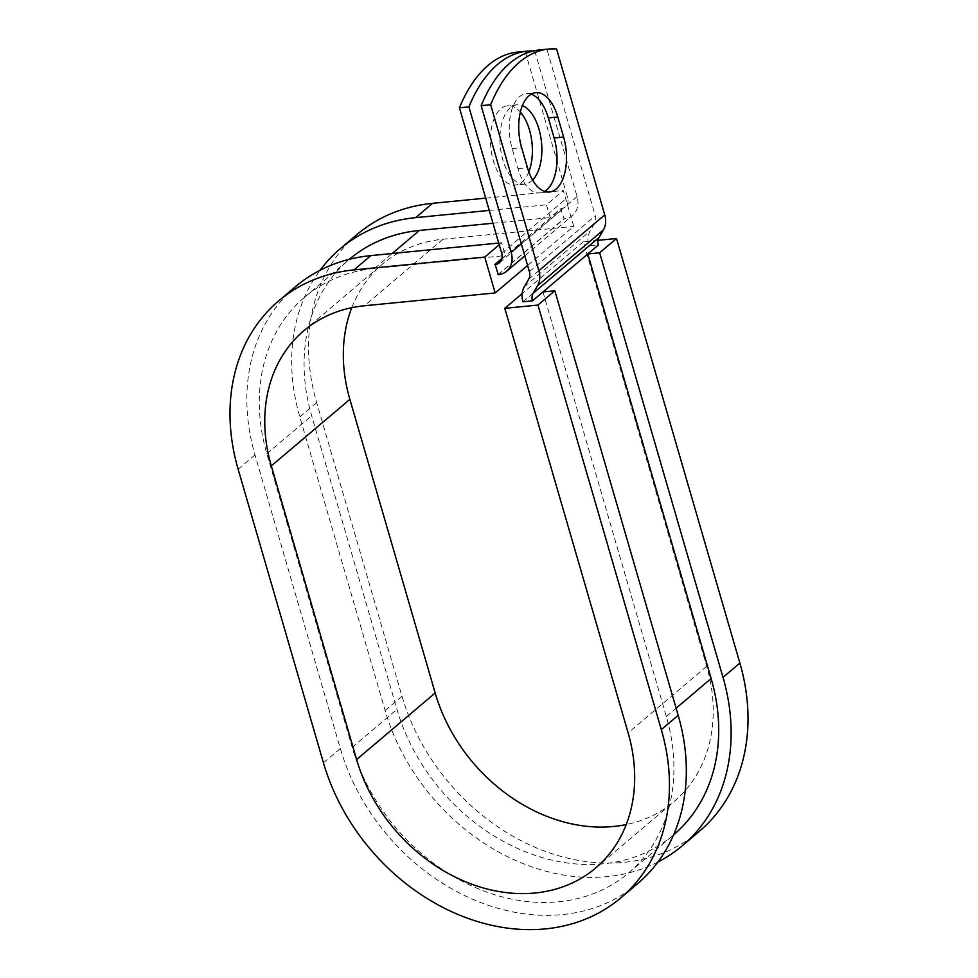 <?xml version="1.0" encoding="UTF-8"?>
<svg xmlns="http://www.w3.org/2000/svg" width="978" height="978" viewBox="0 0 978 978"><rect width="100%" height="100%" fill="white"/><g stroke="black" fill="none" stroke-linecap="round" stroke-linejoin="round"><path stroke-width="0.73" stroke-dasharray="4.89 3.67" d="M531.176 94.181A39.841 20.721 84.4 0 0 526.323 93.582A39.841 20.721 84.4 0 0 519.587 96.602A39.841 20.721 84.4 0 0 512.142 148.546L517.973 168.619A39.841 20.721 84.4 0 0 539.954 192.947A39.841 20.721 84.4 0 0 544.587 191.419M528.805 171.847A39.841 20.721 -95.6 0 1 522.056 182.018A39.841 20.721 -95.6 0 1 515.308 185.05A39.841 20.721 -95.6 0 1 491.775 154.206A39.841 20.721 -95.6 0 1 500.773 108.778A39.841 20.721 -95.6 0 1 507.521 105.746A39.841 20.721 -95.6 0 1 520.357 112.103M532.631 180.074A39.841 20.721 -95.6 0 1 531.531 181.089A39.841 20.721 -95.6 0 1 524.795 184.108A39.841 20.721 -95.6 0 1 501.249 153.265A39.841 20.721 -95.6 0 1 510.259 107.837A39.841 20.721 -95.6 0 1 517.007 104.817A39.841 20.721 -95.6 0 1 522.399 105.624M517.655 52.091A174.218 90.587 -95.6 0 1 525.333 51.968L534.807 51.027L577.081 196.529A22.298 17.922 49.7 0 1 572.533 215.404A22.298 17.922 49.7 0 1 564.074 218.889L560.712 208.669L550.162 217.605L546.445 204.793L563.316 190.502L573.731 226.383L527.582 265.478M525.333 51.968L567.607 197.458A11.149 8.961 49.7 0 1 565.333 206.896A11.149 8.961 49.7 0 1 561.103 208.632L560.712 208.669M497.79 274.757L563.683 218.925M539.379 49.964A174.218 90.587 -95.6 0 1 547.057 49.829L595.284 215.82A11.149 8.961 -130.3 0 1 594.612 223.339L590.199 230.918A22.298 17.922 49.7 0 0 588.866 245.955L598.34 245.026M534.807 51.027A174.218 90.587 84.4 0 0 533.291 50.966M556.531 48.9L547.057 49.829M522.961 301.799L588.866 245.955M542.986 291.933L666.336 716.495A184.793 148.534 49.7 0 1 628.707 872.914A184.793 148.534 49.7 0 1 352.166 747.351L266.86 453.719A184.793 148.534 49.7 0 1 304.488 297.312A184.793 148.534 49.7 0 1 374.586 268.412L505.345 255.576L501.934 258.473M492.973 223.228L550.162 217.605M673.536 834.919A184.793 148.534 49.7 0 1 673.512 834.943A184.793 148.534 49.7 0 1 396.97 709.38L311.664 415.76A184.793 148.534 49.7 0 1 349.293 259.341A184.793 148.534 49.7 0 1 349.317 259.317M499.232 244.793L501.628 242.764L505.345 255.576M498.731 243.045L501.628 242.764M351.774 307.691A159.707 128.362 49.7 0 1 382.386 264.182A159.707 128.362 49.7 0 1 442.973 239.219L573.731 226.383M489.244 210.417L546.445 204.793M485.675 198.131L563.316 190.502M637.717 883.55A198.73 159.732 49.7 0 1 340.32 748.512L255.001 454.892A198.73 159.732 49.7 0 1 295.478 286.676M657.925 861.985A198.73 159.732 49.7 0 1 385.124 710.554L299.818 416.921A198.73 159.732 49.7 0 1 320.075 270.27M699.392 831.288A198.73 159.732 49.7 0 1 401.995 696.25L316.689 402.63A198.73 159.732 49.7 0 1 357.153 234.414M598.01 240.319L583.34 241.762L706.691 666.336A159.707 128.362 49.7 0 1 674.172 801.508A159.707 128.362 49.7 0 1 626.226 824.564M583.34 241.762L522.142 293.608M512.142 148.546L521.616 147.617M498.181 274.72L564.074 218.889M529.379 271.652L595.284 215.82M521.286 243.791L577.081 196.529M501.702 253.29L567.607 197.458M528.707 279.182L594.612 223.339M524.306 286.75L590.199 230.918M501.848 258.84L561.103 208.632M374.586 268.412L392.178 253.51M266.86 453.719L311.664 415.76M352.166 747.351L396.97 709.38M666.336 716.495L676.116 708.219M517.973 168.619L527.448 167.69M442.973 239.219L364.415 305.772M238.131 469.183L255.001 454.892M299.818 416.921L316.689 402.63M323.449 762.816L340.32 748.512M385.124 710.554L401.995 696.25M706.691 666.336L628.133 732.889M517.007 104.817L507.521 105.746M524.795 255.857L572.533 215.404M499.428 262.727L565.333 206.896M304.488 297.312L349.293 259.341M628.707 872.914L673.512 834.943M524.795 184.108L515.308 185.05M526.323 93.582L535.81 92.653M539.954 192.947L549.428 192.018M303.828 330.747L382.386 264.182M595.614 868.061L674.172 801.508"/><path stroke-width="1.47" d="M529.061 95.673A39.841 20.721 84.4 0 0 521.616 147.617L527.448 167.69A39.841 20.721 84.4 0 0 549.428 192.018A39.841 20.721 84.4 0 0 563.621 137.054L557.778 116.981A39.841 20.721 84.4 0 0 535.81 92.653A39.841 20.721 84.4 0 0 529.061 95.673M520.357 112.103A39.841 20.721 -95.6 0 1 528.805 171.847M522.399 105.624A39.841 20.721 -95.6 0 1 541.164 139.512A39.841 20.721 -95.6 0 1 532.631 180.074M533.291 50.966A174.218 90.587 84.4 0 0 527.13 51.162A174.218 90.587 84.4 0 0 468.914 106.871L459.428 107.8L501.702 253.29A11.149 8.961 49.7 0 1 499.428 262.727A11.149 8.961 49.7 0 1 495.198 264.476L498.181 274.72A22.298 17.922 49.7 0 0 506.641 271.236L524.795 255.857M468.914 106.871L511.176 252.361A22.298 17.922 49.7 0 1 506.641 271.236M676.116 708.219L711.14 678.536L587.802 253.962L598.34 245.026A11.149 8.961 49.7 0 1 599.013 237.507L603.414 229.928A22.298 17.922 -130.3 0 0 604.759 214.891L556.531 48.9A174.218 90.587 -95.6 0 0 548.854 49.022L539.379 49.964A174.218 90.587 -95.6 0 0 481.152 105.661L529.379 271.652A11.149 8.961 -130.3 0 1 528.707 279.182L524.306 286.75A22.298 17.922 49.7 0 0 522.961 301.799L532.448 300.869A11.149 8.961 49.7 0 1 533.108 293.339L537.521 285.772A22.298 17.922 -130.3 0 0 538.854 270.723L490.638 104.732A174.218 90.587 -95.6 0 1 548.854 49.022M544.587 191.419A39.841 20.721 84.4 0 0 554.135 137.984L548.303 117.91A39.841 20.721 84.4 0 0 531.176 94.181M459.428 107.8A174.218 90.587 -95.6 0 1 517.655 52.091L527.13 51.162M490.638 104.732L481.152 105.661M501.934 258.473L494.807 264.512M349.317 259.317A184.793 148.534 49.7 0 1 419.403 230.453L492.973 223.228M711.14 678.536A184.793 148.534 49.7 0 1 673.536 834.919M532.448 300.869L587.802 253.962L599.648 252.801L616.519 238.51L598.01 240.319M626.226 824.564A159.707 128.362 49.7 0 1 435.173 692.999L356.615 759.551A159.707 128.362 49.7 0 0 595.614 868.061A159.707 128.362 49.7 0 0 628.133 732.889L504.795 308.314L537.961 305.063L661.311 729.625A198.73 159.732 49.7 0 1 620.847 897.841A198.73 159.732 49.7 0 1 323.449 762.816L238.131 469.183A198.73 159.732 49.7 0 1 278.608 300.967A198.73 159.732 49.7 0 1 353.999 269.904L484.758 257.055L499.232 244.793M278.608 300.967L295.478 286.676A198.73 159.732 49.7 0 1 370.87 255.6L498.731 243.045M527.582 265.478L495.186 292.935L484.758 257.055M356.615 759.551L271.309 465.919A159.707 128.362 49.7 0 1 303.828 330.747A159.707 128.362 49.7 0 1 364.415 305.772L495.186 292.935M320.075 270.27A198.73 159.732 49.7 0 1 340.283 248.705A198.73 159.732 49.7 0 1 415.674 217.642L489.244 210.417M340.283 248.705L357.153 234.414A198.73 159.732 49.7 0 1 432.545 203.338L485.675 198.131M435.173 692.999L349.867 399.366A159.707 128.362 49.7 0 1 351.774 307.691M661.311 729.625L678.182 715.334A198.73 159.732 49.7 0 1 637.717 883.55L620.847 897.841M599.648 252.801L722.999 677.363A198.73 159.732 49.7 0 1 682.522 845.579A198.73 159.732 49.7 0 1 657.925 861.985M722.999 677.363L739.869 663.072A198.73 159.732 49.7 0 1 699.392 831.288L682.522 845.579M678.182 715.334L554.832 290.772L542.986 291.933M537.961 305.063L554.832 290.772M522.142 293.608L504.795 308.314M739.869 663.072L616.519 238.51M538.854 270.723L604.759 214.891M511.176 252.361L521.286 243.791M495.198 264.476L501.848 258.84M392.178 253.51L419.403 230.453M533.108 293.339L599.013 237.507M537.521 285.772L603.414 229.928M554.135 137.984L563.621 137.054M548.303 117.91L557.778 116.981M353.999 269.904L370.87 255.6M415.674 217.642L432.545 203.338M349.867 399.366L271.309 465.919"/></g></svg>
